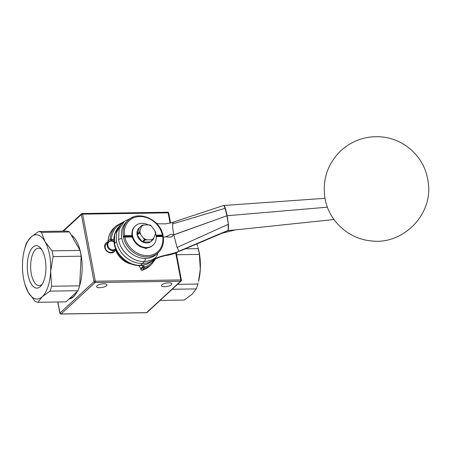 <?xml version="1.0" encoding="UTF-8"?>
<svg xmlns="http://www.w3.org/2000/svg" width="451" height="451" viewBox="0 0 451 451"><rect width="100%" height="100%" fill="white"/><g stroke="black" fill="none" stroke-linecap="round" stroke-linejoin="round"><path stroke-width="0.68" d="M108.026 241.206A26.107 21.811 -132.7 0 1 114.159 227.744L116.183 225.872A26.107 21.811 47.3 0 0 110.05 239.334A1.003 0.84 47.3 0 0 111.047 240.484A1.003 0.406 -84.5 0 0 111.374 239.182A1.003 0.428 -176.5 0 0 110.05 239.334L108.026 241.206A1.003 0.84 47.3 0 0 108.42 242.091M149.574 266.113A26.107 21.811 -132.7 0 1 142.166 270.29L144.19 268.418A1.003 0.513 -106.6 0 0 144.202 267.144L142.916 267.635A1.003 0.84 47.3 0 0 144.19 268.418A26.107 21.811 47.3 0 0 151.598 264.241L149.574 266.113M142.026 265.374A5.22 4.363 -132.7 0 1 142.679 266.823L142.916 267.635L140.892 269.506A1.003 0.84 47.3 0 0 142.166 270.29M140.892 269.506L140.65 268.695A5.22 4.363 47.3 0 0 138.389 265.521M131.19 264.032A18.874 15.774 -132.7 0 1 115.428 249.256M223.521 205.521L324.996 198.31M225.353 208.221L225.083 208.317C224.339 206.158 223.741 205.284 223.296 205.695C223.899 205.143 224.581 205.989 225.353 208.221L227.242 215.725L327.42 207.189M173.641 222.461C173.004 222.089 172.66 222.563 172.62 223.882L225.083 208.317L226.954 215.787L227.242 215.725L228.403 224.373C228.646 227.513 228.499 229.542 227.98 230.478L235.45 229.886L222.411 233.128L226.949 230.974M223.437 205.532L170.912 222.901L165.652 223.854L159.231 223.831L156.429 223.324M227.98 230.478L226.419 231.121L229.187 230.416M172.62 223.882L172.592 224.513C172.541 226.876 172.936 230.292 173.765 234.774L226.954 215.787L228.403 224.373M226.954 215.787L173.782 234.87L177.074 247.436L228.121 224.395C228.341 227.332 228.291 229.356 227.975 230.472M179.233 251.134L177.384 251.934L179.199 251.122M177.88 252.019L177.88 252.013C176.161 253.236 169.379 255.136 165.979 255.497C157.219 257.403 155.454 259.043 151.75 261.259L155.646 257.515C152.472 260.013 148.729 261.321 144.416 261.456L142.505 263.474C146.293 263.373 149.664 262.341 152.624 260.385L153.65 259.731C159.71 255.362 169.576 255.012 177.384 251.934M226.752 231.025L221.853 233.032M220.415 233.624L226.419 231.121M219.975 233.81L226.706 231.042M218.932 234.182L179.148 251.111M177.074 247.436L179.075 251.207M164.705 237.006C167.293 237.04 171.104 232.66 173.037 235.072L173.765 234.774L173.037 235.072C172.135 238.562 167.377 236.409 164.705 237.006L163.33 237.175M157.85 252.785C157.495 254.742 156.762 256.315 155.646 257.515M219.53 233.99L222.687 232.688M145.352 258.446A3.997 1.697 -91.3 0 1 144.416 261.456C132.904 262.014 120.518 251.607 118.574 239.735L119.103 229.362L124.476 221.255L122.424 222.98L120.817 224.525L116.657 232.423L116.476 241.601C117.858 247.965 120.981 253.186 125.846 257.267C132.555 262.369 135.774 263.08 142.505 263.474L140.391 265.301C144.788 265.165 148.582 263.807 151.784 261.23C148.362 263.982 144.376 265.419 139.833 265.538A3.997 1.697 -91.3 0 0 140.391 265.301C128.89 265.859 116.51 255.458 114.565 243.596L116.476 241.601M132.284 235.918L132.182 236.285A1.088 0.908 47.3 0 0 132.25 236.657L131.906 237L124.842 237.108L123.653 236.786A22.009 18.39 -132.7 0 1 123.58 236.414L124.561 235.619L131.624 235.512A2.007 1.68 47.3 0 1 131.895 234.932A1.003 0.547 37.5 0 1 131.991 235.022M156.576 254.178A22.088 18.457 -132.7 0 1 145.464 258.446A22.088 18.457 -132.7 0 1 123.997 244.701A22.088 18.457 -132.7 0 1 126.607 221.717L128.231 220.218A22.088 18.457 47.3 0 0 125.615 243.207A22.088 18.457 47.3 0 0 147.088 256.946A22.088 18.457 47.3 0 0 158.2 252.684L156.576 254.178M156.001 235.14L162.399 235.044L163.099 235.817A22.009 18.39 -132.7 0 1 163.172 236.189L162.681 236.538L156.209 236.634M128.231 220.218C138.474 209.659 160.612 219.631 163.087 235.726L156.131 235.924M156.176 236.296L163.177 236.223C164.226 242.926 162.563 248.411 158.2 252.684M132.25 236.657L123.653 236.786M132.182 236.285L123.58 236.414M152.207 240.282A9.037 7.549 -132.7 0 1 150.961 241.567A9.037 7.549 -132.7 0 1 150.369 241.978A9.037 7.549 -132.7 0 1 146.823 242.965A9.037 7.549 -132.7 0 1 142.933 242.091A9.037 7.549 -132.7 0 1 142.183 241.702A9.037 7.549 -132.7 0 1 137.211 235.101A9.037 7.549 -132.7 0 1 137.059 234.306A9.037 7.549 -132.7 0 1 139.522 227.592L141.811 225.477A9.037 7.549 -132.7 0 1 142.409 225.066L148.576 224.846A8.434 7.047 -132.7 0 1 151.671 226.464L150.589 225.348A9.037 7.549 -132.7 0 0 149.845 224.953L148.576 224.846M155.533 233.398A13.051 10.909 -132.7 0 1 153.16 245.034A13.051 10.909 -132.7 0 1 146.592 247.554A13.051 10.909 -132.7 0 1 133.908 239.436A13.051 10.909 -132.7 0 1 135.452 225.855A13.051 10.909 -132.7 0 1 148.159 224.852M144.478 239.582L142.183 241.702L137.211 235.101L139.506 232.987L144.478 239.582A9.037 7.549 -132.7 0 0 145.222 239.977L146.772 239.825A8.434 7.047 -132.7 0 1 143.677 238.207M146.772 239.825L152.658 239.864L150.369 241.978L142.933 242.091L145.222 239.977M150.961 241.567L153.255 239.453L153.859 238.049A8.434 7.047 -132.7 0 1 151.389 239.752M153.859 238.049L155.713 232.744A9.037 7.549 -132.7 0 0 155.561 231.944L154.761 230.562A8.434 7.047 -132.7 0 1 155.386 233.883M154.761 230.562L151.671 226.464M141.811 225.477L141.484 226.622A8.434 7.047 -132.7 0 1 143.954 224.919M141.484 226.622L139.353 232.186L137.059 234.306L139.522 227.592M140.588 234.108A8.434 7.047 -132.7 0 1 139.957 230.788M153.255 239.453A9.037 7.549 -132.7 0 1 152.658 239.864M139.506 232.987A9.037 7.549 -132.7 0 1 139.353 232.186M153.16 245.034L152.714 245.445A13.051 10.909 -132.7 0 1 146.152 247.965A13.051 10.909 -132.7 0 1 133.462 239.842A13.051 10.909 -132.7 0 1 135.007 226.261L135.452 225.855M176.606 254.747L199.348 254.403L200.317 269.191L198.519 281.469A32.134 14.133 -90.9 0 0 200.317 269.191A32.134 14.133 -90.9 0 0 198 247.469L198.26 248.636L185.028 248.839M196.794 243.771L197.701 246.432M198.119 283.008L197.854 284.029L177.525 284.339M172.169 289.283L196.224 288.916L191.9 294.464L184.143 300.067L160.088 300.434M196.224 288.916A35.443 15.593 -90.9 0 0 197.854 284.029M199.348 254.403A35.443 15.593 -90.9 0 0 198.26 248.636M71.213 234.982A32.635 14.359 89.1 0 1 80.971 254.285A32.635 14.359 89.1 0 1 79.669 285.551M77.42 291.267A32.635 14.359 89.1 0 1 69.02 299.024M71.467 235.428A32.134 14.133 89.1 0 1 74.657 238.331L75.356 239.193A31.125 13.693 89.1 0 1 75.379 239.222M76.196 293.432A31.125 13.693 89.1 0 1 76.18 293.46L75.503 294.345A32.134 14.133 89.1 0 1 69.606 298.483M115.129 249.561L113.105 251.432A5.023 4.194 -132.7 0 1 110.58 252.402A5.023 4.194 -132.7 0 1 105.697 249.279A5.023 4.194 -132.7 0 1 106.295 244.053L108.319 242.181A5.023 4.194 47.3 0 0 107.727 247.407A5.023 4.194 47.3 0 0 112.609 250.53A5.023 4.194 47.3 0 0 115.129 249.561A5.023 4.194 47.3 0 0 115.693 248.901M108.217 241.86A6.026 5.034 47.3 0 0 104.795 247.887A6.026 5.034 47.3 0 0 111.16 252.96A6.026 5.034 47.3 0 0 115.495 249.482M97.01 285.816A5.271 1.736 -10.7 0 1 102.676 283.854A5.271 1.736 -10.7 0 1 106.926 284.767A5.271 1.736 -10.7 0 1 102.067 287.45A5.271 1.736 -10.7 0 1 96.565 286.723A5.271 1.736 -10.7 0 1 97.01 285.816M161.926 284.835A5.271 1.736 -10.7 0 1 167.592 282.873A5.271 1.736 -10.7 0 1 171.842 283.78A5.271 1.736 -10.7 0 1 166.983 286.464A5.271 1.736 -10.7 0 1 161.481 285.742A5.271 1.736 -10.7 0 1 161.926 284.835M181.313 280.291A1.003 0.333 169.3 0 0 181.398 280.122A1.003 0.333 169.3 0 0 180.817 279.93A1.003 0.44 89.1 0 1 180.586 281.238A1.003 0.84 47.3 0 0 181.093 281.046L147.043 312.475A1.003 0.84 -132.7 0 1 146.536 312.673A1.003 0.44 89.1 0 1 146.372 312.74A1.003 0.44 89.1 0 1 146.214 312.673M63.382 231.132L81.36 214.535A1.003 0.333 -10.7 0 1 82.668 214.146A1.003 0.44 -90.9 0 0 82.251 213.52A1.003 0.44 -90.9 0 0 82.088 213.588A1.003 0.84 47.3 0 0 81.36 214.535L94.039 281.616A1.003 0.84 47.3 0 0 95.116 282.535A1.003 0.44 -90.9 0 0 95.347 281.227A1.003 0.333 169.3 0 0 94.039 281.616L59.989 313.05A1.003 0.333 169.3 0 0 59.898 313.219A1.003 1.003 0 0 0 60.902 314.037A1.003 0.44 -90.9 0 0 61.065 313.964A1.003 0.84 -132.7 0 1 59.989 313.05L57.897 301.984M167.558 212.297A1.003 0.44 89.1 0 1 167.721 212.224A1.003 0.44 89.1 0 1 168.144 212.849A1.003 0.333 -10.7 0 1 168.725 213.041L170.602 222.974M74.657 238.331A32.134 14.133 89.1 0 1 76.309 240.716M77.087 291.91A32.134 14.133 89.1 0 1 75.503 294.345M24.348 250.102L25.014 247.548A35.443 15.593 89.1 0 1 26.643 242.661L30.967 237.108A32.134 14.133 89.1 0 1 45.021 241.646A32.134 14.133 89.1 0 1 50.653 271.457A32.134 14.133 89.1 0 1 42.236 296.735A32.134 14.133 89.1 0 1 28.182 292.197A32.134 14.133 89.1 0 1 24.867 284.102A32.134 14.133 89.1 0 1 22.55 262.386A32.134 14.133 89.1 0 1 24.348 250.102A32.134 14.133 89.1 0 1 30.967 237.108L38.724 231.504A35.443 15.593 89.1 0 1 41.441 232.383L69.477 231.955L80.064 250.429A35.443 15.593 89.1 0 1 81.152 256.196L79.658 285.821A35.443 15.593 89.1 0 1 78.029 290.709L65.947 301.86L37.912 302.283A35.443 15.593 89.1 0 1 35.195 301.409L28.182 292.197L24.867 284.102M79.658 285.821L51.623 286.244A35.443 15.593 89.1 0 1 49.993 291.132L78.029 290.709M80.064 250.429L52.028 250.852A35.443 15.593 89.1 0 1 53.117 256.619L81.152 256.196M69.477 231.955A35.443 15.593 89.1 0 0 66.759 231.081L38.724 231.504M37.912 302.283L42.236 296.735L49.993 291.132M51.623 286.244L50.653 271.457L53.117 256.619M52.028 250.852L45.021 241.646L41.441 232.383M40.319 286.611A21.22 9.336 -90.9 0 0 41.453 285.348A21.22 9.336 -90.9 0 0 45.934 266.778A21.22 9.336 -90.9 0 0 40.894 248.354A21.22 9.336 -90.9 0 0 27.269 265.611A21.22 9.336 -90.9 0 0 40.319 286.611M42.293 284.096A18.705 8.231 89.1 0 1 42.135 284.243A18.705 8.231 89.1 0 1 39.141 285.59A18.705 8.231 89.1 0 1 30.82 270.499A18.705 8.231 89.1 0 1 35.573 249.527A18.705 8.231 89.1 0 1 38.572 248.18A18.705 8.231 89.1 0 1 41.768 249.583M115.619 248.715A4.752 3.969 -132.7 0 1 112.964 249.905A4.752 3.969 -132.7 0 1 107.986 246.049A4.752 3.969 -132.7 0 1 110.377 241.212A4.752 3.969 -132.7 0 1 113.99 241.905M110.377 241.212L109.875 241.341A5.023 4.194 47.3 0 0 108.319 242.181M113.9 239.684A6.224 5.203 47.3 0 0 112.181 239.261L111.374 239.182A25.104 20.971 -132.7 0 1 122.559 222.867M154.152 259.776A25.104 20.971 -132.7 0 1 144.202 267.144L143.959 266.332A6.224 5.203 47.3 0 0 143.48 265.137M110.207 241.257L111.047 240.484L111.854 240.563L111.279 241.088M112.181 239.261A1.003 0.406 -84.5 0 1 111.854 240.563A5.22 4.363 -132.7 0 1 113.94 241.223M143.959 266.332L142.679 266.823L140.65 268.695M124.476 221.255L132.904 217.224M118.574 239.735A3.997 1.314 -10.7 0 1 121.793 238.432M118.872 226.65L114.779 234.328L114.565 243.596A3.997 1.314 -10.7 0 0 114.306 244.205C113.111 237.435 114.633 231.583 118.872 226.65L120.817 224.525M147.122 247.909A1.003 0.547 37.5 0 1 147.133 247.915L147.144 247.903A2.007 1.68 47.3 0 1 144.585 247.954L144.636 247.887M132.487 237.44L132.577 237.728M131.906 237A2.007 1.68 47.3 0 0 132.391 237.57M162.681 236.538A21.084 17.617 -132.7 0 1 147.319 255.644A21.084 17.617 -132.7 0 1 124.842 237.108M124.561 235.619A21.084 17.617 -132.7 0 1 139.923 216.514A21.084 17.617 -132.7 0 1 162.399 235.044M175.732 253.011L180.817 279.93L95.347 281.227L82.668 214.146L168.144 212.849L170.078 223.098M95.116 282.535L180.586 281.238L146.536 312.673L61.065 313.964L95.116 282.535M155.578 258.987L151.598 264.241M124.2 221.492L116.183 225.872M333.988 219.513L235.445 229.886M325.075 198.75C328.864 220.68 348.189 238.618 370.339 240.789C401.04 245.57 432.182 216.739 428.45 184.109C427.069 170.512 421.341 159.096 411.267 149.867C402.94 142.55 393.272 138.248 382.256 136.963C366.201 135.531 352.231 140.272 340.358 151.192C327.24 164.468 322.149 180.321 325.075 198.75M179.786 251.122L222.411 233.128M114.306 244.205C116.319 255.971 128.146 266 139.833 265.538M176.234 252.797L181.398 280.122A1.003 1.003 0 0 1 181.093 281.046M168.725 213.041A1.003 1.003 0 0 0 167.721 212.224L82.251 213.52A1.003 1.003 0 0 0 81.586 213.785L62.779 231.143M57.779 301.984L59.898 313.219M147.043 312.475A1.003 1.003 0 0 1 146.372 312.74L60.902 314.037"/></g></svg>
